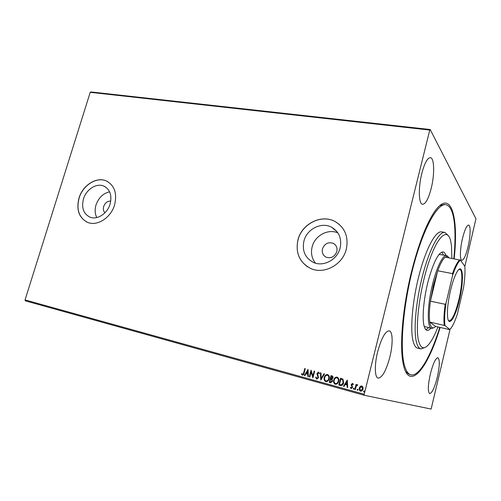 <?xml version="1.0" encoding="UTF-8"?>
<svg xmlns="http://www.w3.org/2000/svg" width="501" height="501" viewBox="0 0 501 501"><rect width="100%" height="100%" fill="white"/><g stroke="black" fill="none" stroke-linecap="round" stroke-linejoin="round"><path stroke-width="0.75" d="M440.116 327.454C427.472 369.625 408.183 393.247 402.904 362.223C399.56 344.193 402.867 306.587 411.465 271.949C418.21 245.283 425.599 225.65 433.634 213.05C450.574 186.948 458.985 215.58 454.156 258.779M405.597 371.517L409.279 374.391M322.481 248.828C321.736 252.604 322.932 255.378 326.076 257.163C331.098 258.685 334.674 256.831 336.804 251.602C337.53 247.907 336.384 245.158 333.359 243.367C328.28 241.726 324.654 243.549 322.481 248.828M110.765 201.095C107.49 200.97 105.129 202.767 103.688 206.468C102.987 209.08 103.4 211.19 104.934 212.8M83.46 198.972C81.312 207.802 83.498 213.864 90.011 217.171C97.2 220.215 107.414 213.614 110.101 204.057C112.149 195.434 110.082 189.447 103.901 186.115C96.624 182.721 86.21 189.347 83.46 198.972M109.606 191.814C103.106 193.361 98.572 197.751 96.004 204.984C94.658 209.631 94.914 213.821 96.774 217.559M303.925 241.069C301.978 250.769 305.071 257.858 313.225 262.33C323.22 267.258 337.405 259.812 340.129 247.982C341.945 238.739 339.146 231.85 331.737 227.31C321.579 221.542 306.775 229.001 303.925 241.069M337.856 232.884C327.967 228.45 314.785 235.702 312.148 246.83C310.664 253.018 311.785 258.46 315.492 263.163M297.945 239.891C295.302 252.961 299.51 262.468 310.57 268.43C323.897 274.836 342.703 264.885 346.316 249.129C348.715 236.885 345.039 227.723 335.301 221.649C321.698 213.752 301.765 223.715 297.945 239.891M339.265 224.398L335.357 221.699C321.755 213.802 301.834 223.765 298.007 239.941C295.49 251.521 298.765 260.539 307.833 266.989M78.989 198.089C76.096 209.932 79.039 218.054 87.819 222.457C97.407 226.446 111.009 217.634 114.579 204.884C117.297 193.405 114.56 185.433 106.381 180.967C96.637 176.358 82.678 185.213 78.989 198.089M107.477 181.5L106.481 181.018C96.731 176.408 82.778 185.264 79.089 198.139C76.246 209.524 78.939 217.547 87.174 222.2M421.823 173.402C418.147 187.718 418.692 204.251 422.581 204.295C425.631 204.02 428.505 198.709 431.211 188.363C434.736 174.53 434.417 157.834 430.365 157.646C427.422 157.84 424.572 163.094 421.823 173.402M430.321 374.109C427.91 385.401 427.697 391.901 429.683 393.604C432.112 393.085 434.661 387.574 437.342 377.078C439.728 365.943 439.928 359.48 437.937 357.695C435.594 358.09 433.058 363.557 430.321 374.109M462.542 238.269C459.974 248.815 459.693 260.251 461.897 260.295C463.838 259.963 465.88 255.529 468.015 246.987C470.508 236.697 470.884 225.193 468.623 225.068C466.738 225.325 464.709 229.727 462.542 238.269M377.648 351.802C374.322 364.885 374.673 377.566 378.167 378.123C382.288 377.673 386.183 370.627 389.866 356.975C393.078 344.225 392.878 331.462 389.252 330.842C385.313 331.105 381.443 338.094 377.648 351.802M450.023 329.439L431.123 409.06L364.252 395.283L25.363 300.838L25.05 299.924L90.218 92.322L90.919 91.94L430.184 129.521L475.95 218.768L464.84 266.532M360.244 386.371L361.828 385.908L362.993 387.123L363.037 389.064C362.693 390.511 361.854 391.206 360.52 391.168C359.336 390.517 358.929 389.471 359.298 388.037L360.244 386.371L361.841 385.914M354.777 389.484L356.042 384.424L356.549 384.561L356.361 385.307L357.451 384.712L357.795 384.993L356.224 386.202L355.284 389.621L354.777 389.484L356.155 384.455M352.56 383.378L353.355 384.361L352.954 384.712L352.441 384.004L351.783 384.549L352.591 387.411L351.163 388.576L350.299 387.605L350.706 387.217L351.264 387.943L352.084 387.298L351.27 384.436L352.56 383.378M340.317 385.482L338.814 385.062L340.548 378.217L343.003 379.151L343.642 382.82C343.235 384.749 342.17 385.645 340.436 385.513L338.814 385.062M329.27 382.426L331.004 375.618L331.906 375.863C332.864 376.182 333.209 376.877 332.952 377.954L331.981 379.238L332.545 381.255L330.579 382.783L329.27 382.426L331.13 375.656M320.728 380.059L320.446 372.744L320.972 372.888L321.191 378.437L324.041 373.727L324.573 373.871L320.815 380.077M309.806 377.034L309.324 376.902L311.058 370.195L312.881 376.057L314.177 371.041L314.659 371.172L312.918 377.898L311.096 372.043L309.806 377.034L309.324 376.902M303.631 372.932L304.79 368.485L305.259 368.617L304.088 373.126C303.963 374.391 303.381 375.067 302.353 375.161L301.389 374.065L301.765 373.621L302.523 374.472L303.769 372.963L304.921 368.523M25.05 299.924L364.221 394.224L429.77 130.06L90.218 92.322M308.04 369.369L308.365 376.639L307.846 376.495L307.771 374.172L306.03 373.69L304.833 375.662L304.32 375.518L308.04 369.369M316.695 379.132L315.661 377.266L316.144 377.028L316.839 378.424L318.01 377.522L317.027 373.314L318.548 372.049L319.469 373.521L318.987 373.827L318.367 372.738L317.515 373.414L318.492 377.666L316.789 379.151M324.266 377.441C324.723 375.5 325.832 374.523 327.591 374.504C329.163 375.381 329.683 376.796 329.157 378.75C328.687 380.697 327.573 381.662 325.807 381.649C324.266 380.766 323.752 379.357 324.266 377.441L324.391 377.472C324.836 375.593 325.913 374.61 327.616 374.516M333.735 380.04C334.198 378.092 335.313 377.109 337.092 377.09C338.682 377.973 339.215 379.401 338.689 381.361C338.219 383.321 337.092 384.298 335.307 384.28C333.747 383.384 333.221 381.975 333.735 380.04L333.86 380.071C334.305 378.18 335.388 377.19 337.117 377.096M347.274 380.046L347.719 387.53L347.174 387.379L347.055 384.981L345.227 384.48L344.005 386.503L343.461 386.352L347.274 380.046M353.299 388.551L353.863 388.093L354.138 388.782L353.574 389.246L353.299 388.551L353.9 388.106M357.182 389.621L357.752 389.164L358.027 389.859L357.463 390.323L357.182 389.621L357.789 389.177M363.557 391.387L364.127 390.924L364.409 391.619L363.839 392.083L363.557 391.387L364.164 390.937M430.184 129.521L429.77 130.06M364.221 394.224L364.252 395.283M444.281 204.458L439.74 205.635M302.466 375.186L301.389 374.065M301.527 374.097L301.834 373.733M303.769 372.963L302.523 374.472M308.365 376.633L307.846 376.495M307.983 376.527L307.771 374.172M307.902 374.203L306.03 373.69M304.84 375.656L304.32 375.518M304.451 375.55L308.121 369.488M307.739 373.427L307.789 371.028L306.412 373.057L307.739 373.427L307.658 370.997M309.461 376.934L311.184 370.283M314.309 371.078L312.881 376.057M312.931 377.854L311.096 372.043M316.814 379.157L315.661 377.266M315.793 377.297L316.156 377.121M318.01 377.522L316.839 378.424M318.141 377.554L318.022 376.815M318.154 376.852L317.008 374.404M317.139 374.441L317.027 373.314M317.158 373.345L318.605 372.061M319.093 373.759L318.367 372.738M320.859 380.008L320.577 372.782M324.172 373.759L321.191 378.437M325.932 381.681C324.391 380.791 323.878 379.389 324.391 377.472M326.107 380.979L326.126 380.985C327.541 380.979 328.431 380.196 328.794 378.643C329.213 377.096 328.8 375.963 327.56 375.236L327.435 375.205C326.019 375.224 325.124 376.013 324.754 377.572C324.335 379.107 324.742 380.234 325.969 380.948L326.001 380.96C327.41 380.948 328.305 380.171 328.669 378.612C329.082 377.065 328.675 375.932 327.435 375.205M330.673 382.808L329.395 382.451M330.723 382.069L332.182 381.155L331.718 379.72L330.585 379.326L329.94 381.862L330.572 382.038L332.057 381.123L331.593 379.689L330.585 379.326M331.155 378.737L332.583 377.86L331.95 376.62L331.318 376.451L330.76 378.631L332.457 377.829L331.318 376.451M335.432 384.311C333.873 383.415 333.347 382 333.86 380.071M335.614 383.609L335.626 383.616C337.054 383.603 337.95 382.82 338.319 381.255C338.732 379.702 338.313 378.556 337.06 377.829L336.935 377.798C335.501 377.81 334.599 378.606 334.23 380.171C333.816 381.718 334.23 382.852 335.47 383.578L335.501 383.584C336.929 383.578 337.831 382.789 338.194 381.223C338.607 379.67 338.188 378.524 336.935 377.798M338.939 385.094L340.667 378.249M340.461 384.755L341.519 384.868L343.26 382.708L342.697 379.758L340.868 379.057L339.49 384.499L341.4 384.837L343.141 382.683L342.571 379.727L340.868 379.057M347.719 387.523L347.174 387.379M347.293 387.405L347.055 384.981M347.174 385.012L345.227 384.48M344.005 386.496L343.461 386.352M343.58 386.377L347.362 380.134M347.018 384.217L347.018 381.749L345.621 383.835L347.018 384.217L346.899 381.718M353.036 384.643L352.441 384.004M351.27 388.601L350.299 387.605M350.418 387.63L350.738 387.323M352.084 387.298L351.264 387.943M352.197 387.323L352.084 386.785M352.203 386.81L351.677 386.114M351.796 386.139L351.239 385.256M351.358 385.288L351.27 384.436M351.389 384.467L352.591 383.384M353.656 389.258L353.412 388.576M357.489 384.724L356.361 385.307M355.284 389.615L354.896 389.509M357.539 390.329L357.301 389.653M360.632 391.193C359.449 390.542 359.048 389.496 359.411 388.062L359.298 388.037M359.411 388.062L360.357 386.403M360.745 390.555L362.643 388.958L361.672 386.534L359.806 388.181L360.67 390.542L362.53 388.926L361.672 386.534M363.914 392.095L363.67 391.413M451.889 258.366L451.464 245.578L450.75 241.332C447.769 227.492 437.905 235.113 428.944 261.754C419.938 288.232 415.053 325.894 418.429 340.336C420.69 349.21 424.472 350.136 429.777 343.116C432.507 339.352 435.225 333.967 437.943 326.959M425.098 347.45L420.865 348.934C418.836 348.433 417.302 345.922 416.268 341.394C413.375 328.869 416.143 299.642 423.001 273.953C429.833 248.208 439.233 231.199 444.869 232.426L448.151 235.457M424.184 326.395L431.674 328.449C426.971 328.142 427.109 306.361 432.401 284.925C436.578 267.309 443.028 254.439 446.698 255.51L448.57 257.22M425.869 329.714L428.499 327.729M430.866 328.268C429.432 329.902 428.142 330.597 426.99 330.353C425.556 330.009 424.504 328.18 423.821 324.861C422.03 316.087 424.015 296.579 428.574 279.583C433.81 261.428 438.669 252.203 443.147 251.915C444.299 252.153 445.207 253.299 445.877 255.36M439.784 327.372C430.898 356.011 419.074 376.984 410.876 374.804C408.096 374.097 405.923 370.834 404.357 365.022C399.61 347.826 403.211 304.727 413.406 266.281C423.564 227.761 437.617 202.924 445.921 204.709C450.33 205.779 453.148 211.936 454.376 223.164C455.384 232.946 455.196 244.795 453.812 258.716M444.869 232.426L441.619 231.875C435.889 230.629 426.407 247.594 419.562 273.277C412.692 298.909 409.987 328.086 412.962 340.611C414.033 345.133 415.598 347.65 417.659 348.157L420.865 348.934M443.485 254.921L441.857 252.059M446.698 255.51L438.995 254.445M459.417 299.911C455.647 316.507 449.247 327.166 447.781 318.273C446.879 311.873 447.8 302.548 450.543 290.298C452.716 281.399 455.027 275.036 457.476 271.204C463.193 262.223 464.12 280.742 459.417 299.911M448.414 320.377L449.147 320.865C452.24 320.258 455.478 313.213 458.86 299.73C462.36 285.175 462.93 269.695 459.755 269.381L458.878 269.538M449.009 257.833C448.057 256.261 446.823 256.03 445.295 257.145C442.934 258.992 440.41 263.526 437.717 270.765L433.415 285.257L430.415 301.164C429.238 310.044 429.019 317.008 429.752 322.043L435.632 326.433L449.641 329.608L451.169 328.011C453.223 325.017 455.29 320.364 457.363 314.064L463.481 288.025C464.84 279.082 465.285 271.836 464.822 266.294L460.457 260.188C458.108 261.954 455.528 266.883 452.71 274.961L446.015 303.155C444.606 312.9 444.262 320.377 444.976 325.594L449.917 329.552M444.976 325.594L429.752 322.043C430.76 327.836 432.72 329.295 435.632 326.433M452.71 274.961L452.491 273.621L437.717 270.765L430.415 301.164L445.201 304.301L446.015 303.155M434.079 327.623L431.674 328.449M445.295 257.145L460.457 260.188M452.491 273.621C455.115 266.307 457.532 261.704 459.749 259.812M444.243 325.299C443.648 320.252 443.967 313.25 445.201 304.301M336.96 231.644L331.737 227.31M105.379 186.886L103.901 186.115M335.326 244.883L333.359 243.367"/></g></svg>
